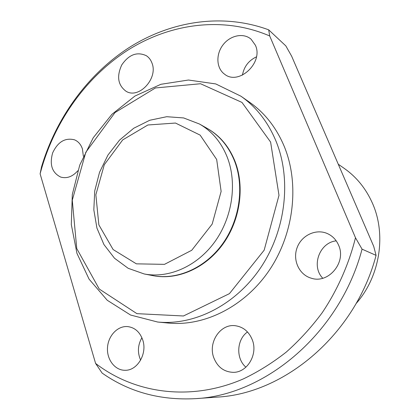 <?xml version="1.0" encoding="UTF-8"?>
<svg xmlns="http://www.w3.org/2000/svg" width="420" height="420" viewBox="0 0 420 420"><rect width="100%" height="100%" fill="white"/><g stroke="black" fill="none" stroke-linecap="round" stroke-linejoin="round"><path stroke-width="0.63" d="M235.111 161.59C244.97 187.115 240.109 220.573 222.7 244.477C205.28 268.391 177.34 280.413 153.29 275.719L153.027 275.667L153.29 275.719C177.34 280.413 205.28 268.391 222.7 244.477C240.109 220.573 244.97 187.115 235.111 161.59C229.194 146.759 220.001 135.76 207.533 128.583C220.001 135.76 229.194 146.759 235.111 161.59M216.673 159.469L221.13 191.405L212.179 224.091L191.746 250.268L164.483 264.353L136.385 263.844L113.122 249.548L98.868 224.884L95.849 194.77L104.307 164.682L122.692 139.912L147.893 124.987L175.471 123.044L200.146 135.119L216.673 159.469M227.388 157.553C237.347 183.53 232.36 217.644 214.646 242.036C196.922 266.438 168.556 278.723 144.197 273.961L128.2 268.312L114.529 258.258L103.934 244.55L96.931 228.086L93.828 209.869L94.726 190.937L99.524 172.331L107.951 155.064L119.558 140.081L133.744 128.237L149.756 120.257L166.714 116.708L183.635 117.936L199.474 124.021C212.105 131.287 221.408 142.464 227.388 157.553M199.474 124.021L207.065 128.321C219.544 135.497 228.743 146.512 234.665 161.353C244.529 186.905 239.663 220.4 222.238 244.335C204.797 268.28 176.836 280.319 152.765 275.615L144.197 273.961M242.44 75.143C243.999 66.628 248.666 60.527 256.436 56.852M255.386 45.224C263.75 62.669 238.597 85.88 224.532 74.156C216.353 68.318 215.654 54.495 222.925 44.987C230.066 35.374 243.469 32.492 251.102 39.218L255.386 45.224M140.632 360.155C137.329 352.501 137.755 345.025 141.902 337.722M142.732 339.948C147.525 353.572 137.419 370.781 125.013 370.282C114.896 370.409 106.654 359.525 107.499 347.613C108.176 335.701 117.668 325.694 127.622 326.582C134.831 327.5 139.865 331.957 142.732 339.948M77.779 170.793C72.539 176.694 66.838 178.789 60.685 177.072C52.038 172.715 49.361 164.651 52.652 152.88C57.85 141.823 65.147 137.471 74.54 139.828C78.32 141.461 80.955 144.522 82.451 149.016L83.354 156.214M322.765 278.234C310.91 266.238 319.447 242.534 336.221 240.859M338.594 245.185C346.637 262.295 328.503 284.03 311.356 278.224C299.208 274.895 292.462 260.237 297.045 247.847C301.413 235.384 315.956 228.407 327.427 233.594C332.54 235.94 336.262 239.804 338.594 245.185M151.946 62.995C158.419 78.351 138.815 99.451 126.032 91.25C117.91 85.171 116.487 76.398 121.758 64.932C128.893 54.537 137.078 51.455 146.307 55.692C148.89 57.383 150.77 59.819 151.946 62.995M245.91 367.19C235.683 358.533 236.618 339.47 247.501 331.963M213.743 357.62C217.418 366.98 223.865 371.884 233.084 372.335C247.186 372.766 258.148 354.433 252.336 339.938C248.966 331.632 243.285 326.891 235.3 325.721C220.447 323.568 207.9 342.279 213.743 357.62M270.617 142.086L278.99 195.326L264.159 250.189L229.441 293.638L183.456 315.982L136.92 313.651L99.262 289.055L76.755 248.556L72.272 200.209L85.801 152.287L115.007 112.576L155.431 87.959L200.545 83.737L241.972 102.422L270.617 142.086M276.003 141.146C291.611 179.235 285.91 229.887 260.862 267.425C235.783 304.967 194.423 325.689 157.642 322.024L130.567 315.031L107.263 300.279L89.082 279.158L76.933 253.312L71.3 224.501L72.303 194.502L79.763 165.044L93.209 137.797L111.92 114.324L134.904 96.064L160.923 84.289L188.465 80.026L215.765 83.932L240.902 96.185C256.274 106.974 267.976 121.963 276.003 141.146M240.902 96.185L249.685 102.323C264.81 112.943 276.334 127.643 284.245 146.428C299.628 183.719 294.116 233.179 269.614 269.803C245.075 306.437 204.509 326.655 168.304 323.059L157.642 322.024M95.592 363.416L40.115 173.849C53.324 123.396 84.971 77.795 127.533 50.348C170.142 23.31 223.267 15.923 269.719 35.973L355.488 237.762C348.747 264.584 337.386 290.12 322.124 312.821C311.299 327.38 299.329 340.478 286.214 352.123C272.591 362.817 258.332 371.731 243.442 378.866C190.638 401.856 134.578 393.535 95.592 363.416L102.128 373.081C129.055 392.002 160.156 400.528 195.431 398.654C265.666 395.341 340.127 332.619 362.061 249.155L376.079 255.371L373.737 246.419L291.653 56.196L285.826 45.89L268.669 29.825L269.719 35.973M355.488 237.762L362.061 249.155M376.079 255.371C355.362 334.441 284.456 393.871 216.835 397.131L195.431 398.654M40.115 173.849L41.491 166.987C56.044 118.157 87.491 74.461 129.113 47.581C170.793 21.121 222.316 12.747 268.669 29.825M338.268 164.22L344.316 168.446C356.491 177.009 365.81 188.48 372.272 202.85C386.61 234.376 380.053 276.533 356.05 303.623"/></g></svg>
